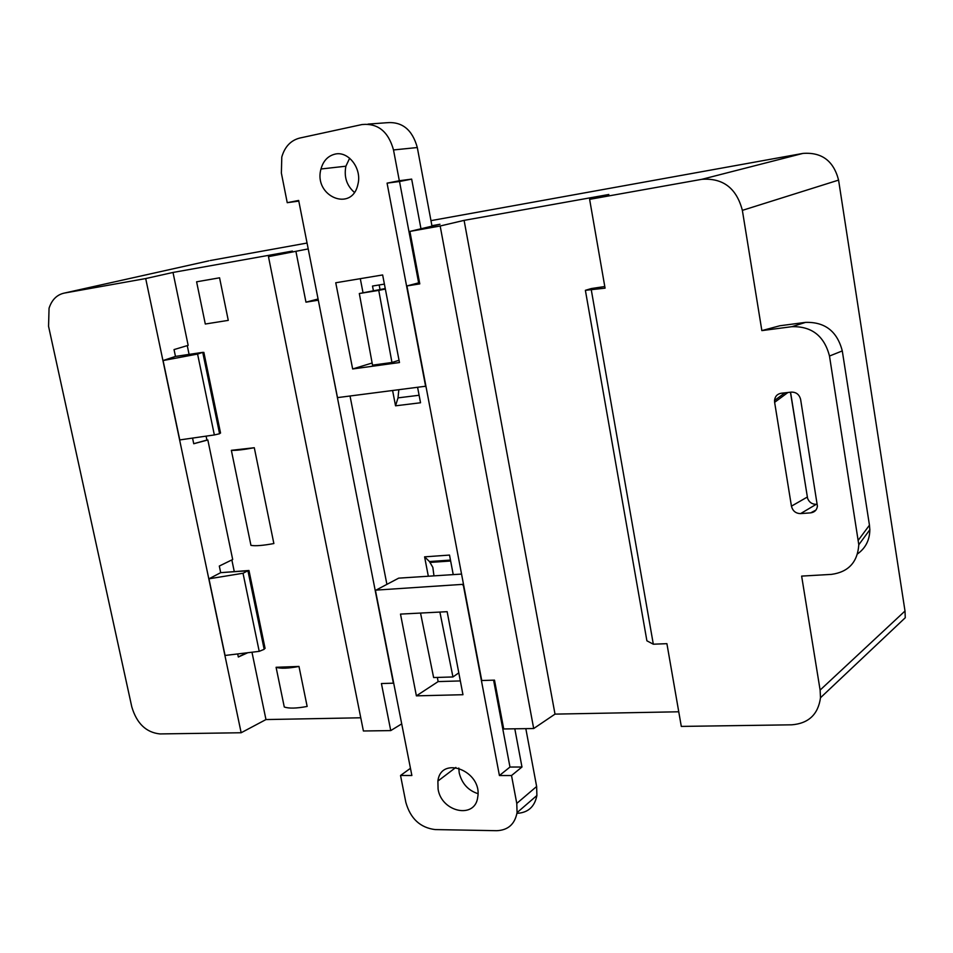 <?xml version="1.0" encoding="UTF-8"?>
<svg xmlns="http://www.w3.org/2000/svg" width="953" height="953" viewBox="0 0 953 953"><rect width="100%" height="100%" fill="white"/><g stroke="black" fill="none" stroke-linecap="round" stroke-linejoin="round"><path stroke-width="1.43" d="M175.471 356.422L202.739 352.36L197.581 354.063L163.082 360.544L175.471 356.422L174.042 349.584L188.158 345.355L173.005 272.451L292.428 251.08L268.472 256.643L363.403 730.987L390.742 730.594L401.713 723.875M206.098 436.14L206.92 440.083L207.837 439.976L232.687 559.518L219.309 566.046L220.691 572.658L208.957 578.816L243.027 573.253L259.216 651.352L225.063 655.461L208.957 578.816M838.58 180.105L742.363 210.363L761.852 330.608L791.848 326.688L805.559 322.376C824.976 321.828 837.21 331.346 842.285 350.918L829.491 356.041L858.796 544.759C857.581 562.187 848.456 572.062 831.397 574.385L801.64 576.1L820.116 690.079L820.497 697.751C818.15 714.428 808.573 723.458 791.764 724.816L681.3 726.412L666.909 643.668L653.317 644.204L646.896 640.809L585.38 290.32L605.072 288.163L589.621 199.344L701.825 179.319L802.879 153.421C821.748 152.003 833.649 160.902 838.58 180.105L905.005 611.016L905.267 617.735M678.762 711.784L555.015 714.119L464.099 220.369L608.836 194.483L589.621 199.344M790.442 392.207L807.596 498.383C809.228 502.35 812.111 504.328 816.233 504.316L800.603 513.607C795.755 513.488 792.705 510.999 791.443 506.162L807.274 497.061M790.549 392.195L807.596 498.383M187.264 345.617L189.087 354.397M206.92 440.083L193.721 443.693M207.837 439.976L193.733 443.741L192.554 438.082M231.841 559.923L234.259 571.526M221.275 572.622L248.971 570.49L265.077 648.409L264.076 648.814M246.875 652.841L238.298 656.879M360.758 717.788L265.97 719.563L251.973 652.221M231.353 450.328L250.949 545.366C255.321 546.164 262.957 545.557 273.868 543.544L254.296 447.731L231.353 450.328C235.653 450.602 243.301 449.745 254.296 447.731M205.3 324.02L196.604 281.802L219.571 277.811L228.267 320.375L205.3 324.02M284.268 706.971L276.084 667.291L298.98 666.445L307.152 706.447C296.395 708.448 288.771 708.627 284.268 706.971M265.97 719.563L241.157 732.75L159.925 733.929C146.095 732.464 136.708 723.434 131.788 706.852L48.555 326.295L49.056 308.212C51.867 299.718 56.954 294.668 64.316 293.083L145.702 278.562L241.157 732.75M419.546 282.612L406.919 285.948L481.741 680.525L494.5 680.132L503.708 728.962L533.692 728.533L555.015 714.119M208.933 260.824L64.316 293.083M802.879 153.421L430.959 220.643M307.057 243.039L210.256 260.526M742.363 210.363C736.538 188.182 723.029 177.842 701.825 179.319M591.348 290.224L653.317 644.204M829.491 356.041C824.274 335.933 811.73 326.14 791.848 326.688M787.928 392.493L774.622 402.321L791.443 506.162M774.622 402.321L774.527 400.486C775.015 396.388 777.243 393.97 781.186 393.244L791.335 392.112C796.243 392.064 799.341 394.518 800.627 399.462L817.424 506.234C816.792 510.093 814.565 512.309 810.717 512.845L815.935 510.069M800.603 513.607L810.717 512.845M761.852 330.608L779.876 325.759L805.559 322.376M219.488 433.305L220.548 433.055L203.859 352.372L202.775 352.527M203.859 352.372L202.822 352.717M202.739 352.36L219.583 433.746L214.354 434.949L197.581 354.063M237.69 653.949L238.333 657.01L247.78 652.734M163.082 360.544L179.772 439.929L214.354 434.949M173.005 272.451L145.702 278.562M533.692 728.533L440.167 226.004L464.099 220.369M308.212 248.924L268.472 256.643M440.167 226.004L409.885 231.412L439.964 224.265L431.912 225.706M248.971 570.49L247.971 571.002M259.216 651.352L264.172 649.315L247.923 570.74L243.027 573.253M247.923 570.74L220.691 572.658M196.604 281.802L219.571 277.811M276.084 667.291C280.551 668.732 288.187 668.458 298.98 666.445M390.742 730.594L381.426 683.539L393.386 683.182L318.302 300.159M295.99 251.735L305.973 302.172L317.992 300.243M453.235 574.623L449.518 555.075L424.597 556.85L428.326 576.231M373.397 290.677L372.504 286.043L384.404 284.113M417.617 387.454L420.535 402.762L395.543 405.811L392.624 390.623M379.163 284.959L380.009 289.39M398.807 389.837L398.02 397.877L419.106 395.257M386.906 584.356L350.037 396.031M318.076 299.004L305.973 302.172M406.919 285.948L419.785 283.887L409.885 231.412M395.543 405.811L398.02 397.877M433.972 575.862L432.841 567.357L429.458 561.543L450.471 560.078M424.597 556.85L429.458 561.543M858.391 540.089L869.458 525.174L842.285 350.918M869.458 525.174L869.839 529.737C869.684 540.065 865.598 548.106 857.569 553.872M585.38 290.32L591.36 288.545L604.786 286.531M400.498 614.101L416.39 695.857L462.967 694.713L447.148 611.683L400.498 614.101M463.492 584.308L375.994 590.121L375.53 590.848L411.875 775.504L400.534 775.492L405.847 802.378C410.457 818.627 420.213 827.692 435.104 829.575L496.68 830.694C508.009 830.254 514.811 824.226 517.062 812.623L516.776 803.415L511.523 775.539L499.42 775.539L509.974 767.046L493.594 680.168M462.61 584.82L463.384 585.499L499.42 775.539M438.082 789.12C441.537 812.337 475.38 819.413 477.739 797.03C482.528 771.132 440.953 754.847 437.892 781.067L438.082 789.12M437.344 677.428L438.142 681.586L460.347 680.93M516.955 813.338C528.022 812.766 534.657 806.834 536.896 795.517L536.634 786.487L525.83 728.652M461.55 574.075L398.676 578.149L375.994 590.121M458.786 768.047L459.215 772.895C461.883 783.521 468.126 790.454 477.965 793.67M514.811 728.807L521.97 767.01L509.974 767.046M400.534 775.492L410.457 768.297M511.523 775.539L521.97 767.01M438.142 681.586L416.39 695.857M439.893 612.064L452.949 676.952L458.81 672.854M452.949 676.952L433.627 677.547L420.535 613.065M352.658 368.966L335.754 282.767L382.641 274.952L399.474 362.545L352.658 368.966L372.135 363.01M425.931 386.191L338.089 397.544L337.35 396.901L298.67 200.452L287.234 202.691L281.373 173.077L281.79 156.995C284.792 146.714 290.76 140.401 299.695 138.066L361.997 124.545C377.853 123.044 388.359 131.514 393.506 149.943L399.319 180.748L387.073 183.143L399.521 181.487L418.629 282.755M424.99 386.525L425.491 385.703L387.073 183.143M334.92 154.148C348.345 150.657 362.116 168.562 357.935 184.215C352.169 212.829 313.203 196.413 320.982 168.991C323.234 160.902 327.88 155.958 334.92 154.148M363.033 292.774L360.294 278.669M368.049 124.104L386.394 122.758C401.999 121.281 412.304 129.548 417.307 147.536L431.995 226.159M354.337 192.351C346.666 185.549 343.854 176.841 345.891 166.203L349.656 158.21M420.976 228.78L411.66 179.116L399.521 181.487M399.045 360.282L391.957 362.485L372.528 365.154L359.317 293.524L385.25 288.545M287.234 202.691L298.801 201.095M399.319 180.748L411.66 179.116M391.957 362.485L378.758 290.379L385.346 289.045M378.758 290.379L359.317 293.524M820.116 690.079L905.005 611.016M536.634 786.487L516.776 803.415M417.307 147.536L393.506 149.943M905.219 617.782L820.426 697.81M430.22 562.425L450.65 561.007M869.886 529.665L858.844 544.687M774.515 400.498L784.938 392.827M536.896 795.517L517.062 812.623M437.892 781.067L455.844 767.439M320.982 168.991L345.891 166.203"/></g></svg>
